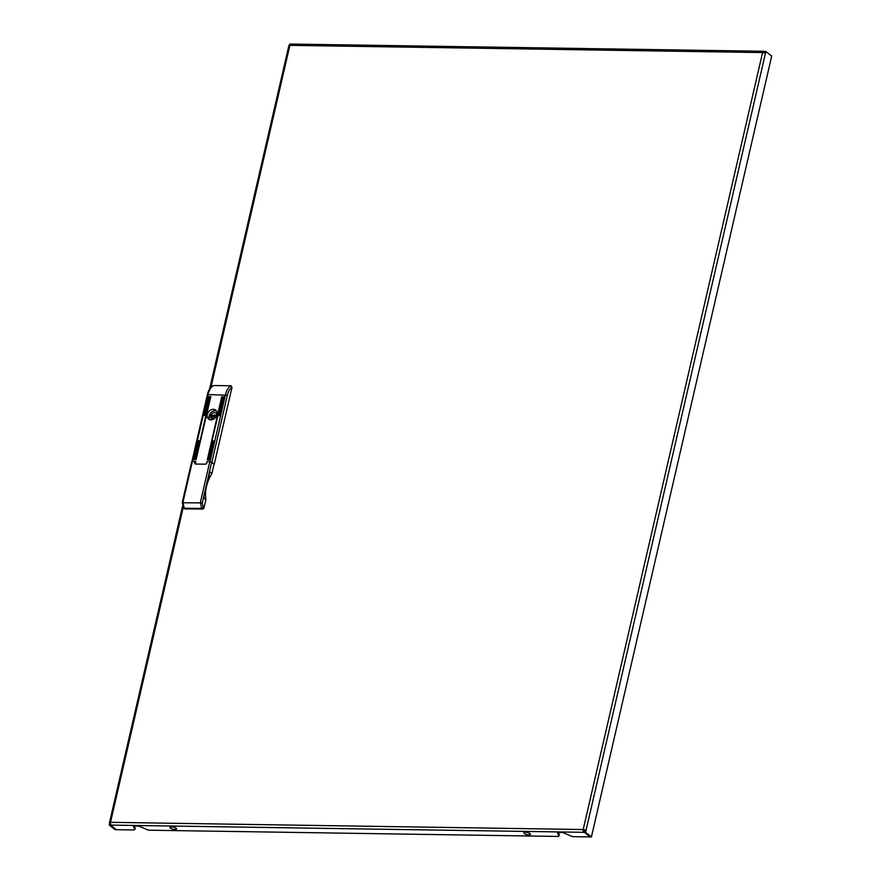 <?xml version="1.0" encoding="UTF-8"?>
<svg xmlns="http://www.w3.org/2000/svg" width="881" height="881" viewBox="0 0 881 881"><rect width="100%" height="100%" fill="white"/><g stroke="black" fill="none" stroke-linecap="round" stroke-linejoin="round"><path stroke-width="1.32" d="M134.121 826.037L135.267 828.173L134.033 829.968L116.336 829.693L110.499 825.09L116.336 829.693L115.136 829.671L109.299 825.068L110.654 824.44L111.105 825.101A2.125 1.123 -89.1 0 1 110.521 822.325A2.125 0.672 -167 0 0 109.486 822.656A2.125 0.672 -167 0 0 109.751 823.107L110.422 823.118M583.894 830.089L583.2 829.539A2.125 1.123 90.9 0 0 583.784 832.314L585.579 832.347L586.03 830.387L583.894 830.089L584.687 831.014M558.213 832.512L559.358 834.648L558.125 836.443L148.426 830.188L140.564 826.807A2.83 0.903 -167 0 0 137.348 826.026L134.815 825.993A2.83 0.903 -167 0 0 133.427 826.433A2.83 0.903 -167 0 0 133.472 826.697L134.958 829.473M584.676 831.014L584.378 832.325L590.215 836.928L572.518 836.664L564.655 833.283A2.83 0.903 -167 0 0 561.439 832.501L558.906 832.468A2.83 0.903 -167 0 0 557.519 832.919A2.83 0.903 -167 0 0 557.563 833.173L559.05 835.948M764.323 52.893L764.664 51.439L764.058 51.428L763.761 52.728L764.356 52.75L764.664 51.439L765.864 51.461L771.701 56.065L591.415 836.95L590.215 836.928L584.378 832.325L584.83 830.365M764.058 51.428A2.125 1.123 90.9 0 0 763.64 51.274A2.125 1.123 90.9 0 0 762.583 52.574A2.125 0.672 13 0 1 765.413 53.422L765.864 51.461M209.59 389.05L288.858 45.691A2.125 0.672 13 0 1 289.893 45.36A2.125 1.123 -89.1 0 1 290.961 44.05L763.64 51.274M290.532 44.204L289.585 44.182L289.298 45.405M109.751 823.107L109.299 825.068M584.081 831.003L583.784 832.314L111.105 825.101M765.413 53.422L586.03 830.387A2.125 0.672 -167 0 0 583.2 829.539L762.583 52.574L289.893 45.36L210.955 387.288M585.579 832.347L591.415 836.95M207.277 414.51A5.727 4.504 -51.7 0 0 208.588 419.081A5.727 4.504 -51.7 0 0 213.466 419.224A5.727 4.504 -51.7 0 0 217.001 414.654A5.727 4.504 -51.7 0 0 215.691 410.083A5.727 4.504 -51.7 0 0 210.812 409.94A5.727 4.504 -51.7 0 0 207.277 414.51M214.27 464.221L231.989 387.442A13.446 7.125 90.9 0 0 227.364 395.173L211.858 462.327L214.061 464.221M213.643 440.907L213.048 440.907L208.83 459.805L213.643 440.907L209.083 459.838M222.331 396.78L221.726 396.769L207.321 459.783L222.331 396.78M223.829 396.802L223.223 396.791L219.006 415.7L223.829 396.802L219.27 415.733M199.128 440.687L198.533 440.676L194.305 459.585L199.128 440.687M209.315 396.582L208.709 396.571L204.491 415.48L209.315 396.582L204.744 415.513M210.812 396.604L210.207 396.593L195.813 459.607L210.812 396.604M195.472 464.023A0.705 0.551 128.3 0 1 195.362 463.505L195.813 461.545L195.02 461.534M207.134 461.721L206.286 463.67A0.705 0.551 128.3 0 1 206.198 463.891M207.575 394.864L207.387 394.567C208.445 390.019 210.427 387.034 213.345 385.614L213.775 385.526A14.856 7.874 90.9 0 0 208.081 394.347L192.642 461.237M210.03 461.512L225.481 394.611A14.856 7.874 -89.1 0 1 231.174 385.79L213.775 385.526M231.174 385.79L231.989 387.442M210.823 396.56L196.067 459.64M199.139 440.654L194.569 459.618M222.331 396.736L207.586 459.816M203.797 496.399L209.733 472.095L203.665 497.82L205.901 499.582L204.007 507.764A1.41 1.112 128.3 0 1 202.52 509.053L185.087 508.91A1.41 1.112 128.3 0 1 184.503 508.711L183.655 508.04A1.41 1.112 -51.7 0 0 184.228 508.238L185.087 508.91M205.901 499.582A36.539 28.71 128.3 0 1 206.495 486.477A36.539 28.71 128.3 0 1 211.936 473.438L209.7 471.676L209.061 473.626M191.882 461.721L195.075 461.27L194.745 462.712L195.428 463.252M194.745 462.712A1.41 1.112 128.3 0 0 195.637 464.034L205.361 464.188A1.41 1.112 128.3 0 0 206.859 462.899L207.189 461.457L209.832 461.501L214.127 463.957L211.936 473.438M192.432 461.237L182.973 502.225L184.228 508.238L201.661 508.381L200.394 502.368L209.832 461.501M212.993 415.953A1.057 0.837 -51.7 0 0 214.788 415.975A1.057 0.837 -51.7 0 0 212.993 415.953L211.374 414.676L209.887 414.852A5.132 4.031 -51.7 0 0 209.546 415.898A5.132 4.031 -51.7 0 0 209.403 416.944L210.801 417.165A3.568 2.808 -51.7 0 0 211.682 418.772A3.568 2.808 -51.7 0 0 213.411 419.257M213.29 416.845L212.398 416.834A5.132 4.031 -51.7 0 0 212.046 417.88A5.132 4.031 -51.7 0 0 212.013 418.035M216.55 411.064A5.627 4.416 -51.7 0 0 209.116 415.887A5.627 4.416 -51.7 0 0 209.744 419.686M216.979 414.731A3.568 2.808 -51.7 0 0 216.098 413.156A3.568 2.808 -51.7 0 0 211.374 414.676M213.301 419.147L210.801 417.165L213.301 419.147A3.568 2.808 -51.7 0 0 213.323 419.257M212.398 416.834L209.887 414.852M216.968 414.643A3.568 2.808 -51.7 0 0 214.953 415.447M170.308 827.072A3.359 1.068 13 0 1 174.724 827.501A3.359 1.068 13 0 1 176.156 829.274A3.359 1.068 13 0 1 171.74 828.834A3.359 1.068 13 0 1 170.308 827.072M524.217 832.479A3.359 1.068 13 0 1 528.633 832.908A3.359 1.068 13 0 1 530.065 834.681A3.359 1.068 13 0 1 525.649 834.241A3.359 1.068 13 0 1 524.217 832.479M183.182 507.577L110.521 822.325L583.2 829.539M227.364 395.173L207.387 394.567L191.992 461.281M211.715 462.062L202.289 502.93L203.148 507.093L204.007 507.764M202.52 509.053L201.661 508.381A1.41 1.112 -51.7 0 0 203.148 507.093M182.455 502.754L202.289 502.93M212.982 416.394L211.055 414.874M109.486 822.656L182.499 506.377M183.655 508.04L182.279 502.445L191.75 461.457M214.953 418.156L213.235 416.801M216.274 416.493L214.546 415.127M213.213 418.993L210.713 417.01"/></g></svg>
